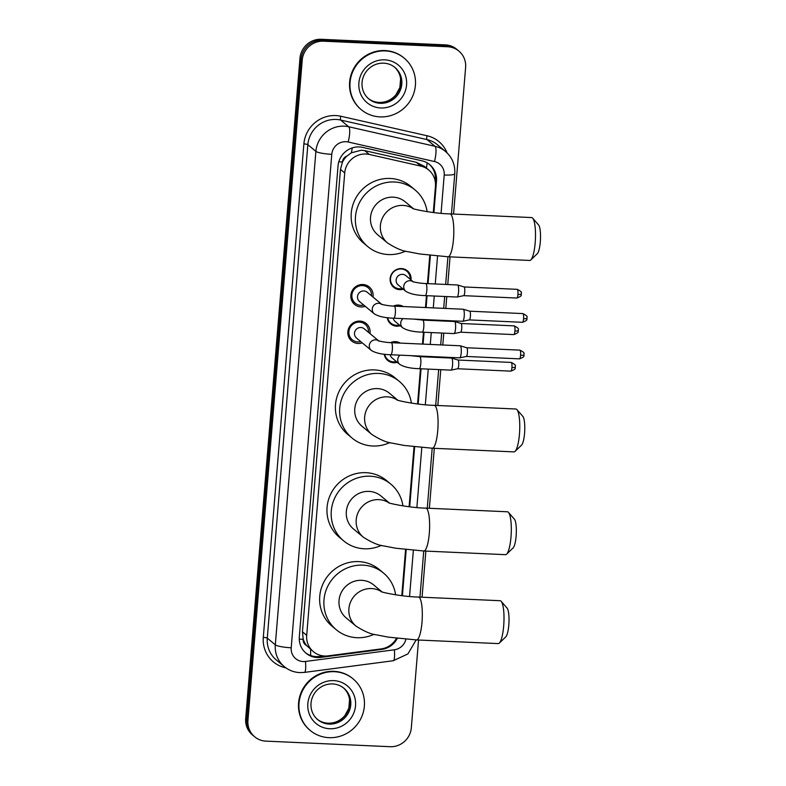 <?xml version="1.0" encoding="UTF-8"?>
<svg xmlns="http://www.w3.org/2000/svg" width="786" height="786" viewBox="0 0 786 786"><rect width="100%" height="100%" fill="white"/><g stroke="black" fill="none" stroke-linecap="round" stroke-linejoin="round"><path stroke-width="1.18" d="M390.485 342.647A10.729 10.326 -50.2 0 1 400.241 343.089M397.274 362.307A10.729 10.326 -50.2 0 1 384.216 354.201M393.491 306.098A10.729 10.326 -50.2 0 1 403.247 306.54M400.28 325.758A10.729 10.326 -50.2 0 1 387.223 317.652M403.287 289.209A10.729 10.326 -50.2 0 1 390.927 275.385A10.729 10.326 -50.2 0 1 411.019 279.934M362.258 342.863A11.417 10.984 -50.2 0 1 348.689 328.302A11.417 10.984 -50.2 0 1 369.99 333.598M365.264 306.324A11.417 10.984 -50.2 0 1 351.686 291.753A11.417 10.984 -50.2 0 1 372.996 297.049M433.292 212.515L435.444 186.331A20.122 19.355 129.8 0 0 428.734 170.002L424.312 166.308L416.266 162.289L364.743 150.637L361.393 150.205L351.332 152.808L346.891 156.1A6.71 6.455 129.8 0 0 342.411 161.995A20.122 3.252 -175.3 0 1 338.805 161.778M428.734 170.002A20.122 19.355 129.8 0 0 420.844 166.111L369.332 154.459A20.122 19.355 129.8 0 0 365.952 154.007A20.122 19.355 129.8 0 0 344.72 172.92L306.697 635.343A20.122 19.355 129.8 0 0 313.418 651.682A20.122 19.355 129.8 0 0 328.106 655.868L381.151 648.912A20.122 19.355 129.8 0 0 396.517 638.271M306.648 645.581A20.122 19.355 -50.2 0 1 303.19 638.979L303.16 639.323A6.71 6.455 129.8 0 0 306.648 645.581L313.418 651.682M342.411 161.995L342.382 162.338A20.122 19.355 -50.2 0 1 346.891 156.1M342.382 162.338L340.476 169.383L302.463 631.806L303.19 638.979M401.793 595.67L405.586 549.552M409.103 506.744L414.035 446.772M417.553 403.965L420.451 368.762M421.434 356.716L421.483 356.127M422.475 344.081L423.448 332.213M424.44 320.177L424.489 319.578M425.481 307.532L426.454 295.664M427.446 283.628L429.775 255.322M418.545 640.03L411.324 727.787A20.122 19.355 -50.2 0 1 390.092 746.7L265.923 741.129A20.122 19.355 -50.2 0 1 254.664 736.787L253.534 735.843A20.122 19.355 -50.2 0 1 246.814 719.514L301.107 59.156A20.122 19.355 -50.2 0 1 322.339 40.243L446.507 45.814A20.122 19.355 -50.2 0 1 457.776 50.157A20.122 19.355 -50.2 0 0 446.507 45.814L322.339 40.243A20.122 19.355 -50.2 0 0 301.107 59.156L246.814 719.514A20.122 19.355 -50.2 0 0 253.534 735.843L252.404 734.9A20.122 19.355 -50.2 0 1 245.694 718.571L299.977 58.213A20.122 19.355 -50.2 0 1 321.219 39.3L445.377 44.871A20.122 19.355 -50.2 0 1 456.646 49.213L458.906 51.1A20.122 19.355 -50.2 0 1 465.617 67.429L453.561 214.057M433.901 212.584L436.505 181.016A20.122 19.355 129.8 0 0 429.785 164.687A20.122 19.355 129.8 0 0 421.905 160.796L362.66 147.395A20.122 19.355 129.8 0 0 359.281 146.943A20.122 19.355 129.8 0 0 338.049 165.856L299.319 636.876A20.122 19.355 129.8 0 0 306.039 653.205A20.122 19.355 129.8 0 0 320.727 657.401L381.731 649.393A20.122 19.355 129.8 0 0 397.303 638.37M254.664 736.787A20.122 19.355 -50.2 0 1 247.944 720.457L302.237 60.1A20.122 19.355 -50.2 0 1 323.468 41.186L447.637 46.757A20.122 19.355 -50.2 0 1 458.906 51.1M450.044 256.875L447.765 284.542M446.772 296.577L445.8 308.446M444.807 320.491L444.758 321.081M443.776 333.126L442.793 344.995M441.811 357.041L441.761 357.63M440.769 369.675L437.822 405.497M434.304 448.315L429.372 508.287M425.855 551.094L422.062 597.213M402.403 595.739L406.195 549.62M409.712 506.813L414.644 446.841M418.162 404.033L421.06 368.791M422.053 356.746L422.102 356.156M423.094 344.111L424.067 332.242M425.059 320.197L425.108 319.607M426.1 307.562L427.073 295.693M428.065 283.658L430.384 255.391M323.577 655.937L319.597 656.457A20.122 19.355 -50.2 0 1 305.479 652.724M429.215 164.225A20.122 19.355 -50.2 0 1 435.375 180.073L435.257 181.507M380.011 116.888A33.543 32.255 -50.2 0 1 361.236 109.657A33.543 32.255 -50.2 0 1 352.511 72.263A33.543 32.255 -50.2 0 1 385.435 50.923A33.543 32.255 -50.2 0 1 404.21 58.154A33.543 32.255 -50.2 0 1 412.945 95.548A33.543 32.255 -50.2 0 1 380.011 116.888M361.236 109.657L360.813 109.303A33.543 32.255 -50.2 0 1 352.089 71.909A33.543 32.255 -50.2 0 1 385.012 50.569A33.543 32.255 -50.2 0 1 403.788 57.8L404.21 58.154M328.97 737.671A33.543 32.255 -50.2 0 1 310.205 730.44A33.543 32.255 -50.2 0 1 301.47 693.046A33.543 32.255 -50.2 0 1 334.394 671.696A33.543 32.255 -50.2 0 1 353.169 678.937A33.543 32.255 -50.2 0 1 361.904 716.331A33.543 32.255 -50.2 0 1 328.97 737.671M310.205 730.44L309.772 730.086A33.543 32.255 -50.2 0 1 301.048 692.692A33.543 32.255 -50.2 0 1 333.971 671.342A33.543 32.255 -50.2 0 1 352.747 678.583L353.169 678.937M532.682 218.164L538.587 224.973A14.757 3.262 92.6 0 1 540.306 241.892A14.757 3.262 92.6 0 1 537.3 253.691L530.805 259.94A21.468 4.745 -87.4 0 0 535.187 242.776A21.468 4.745 -87.4 0 0 532.682 218.164A21.468 4.745 -87.4 0 0 531.631 217.565L449.946 213.89A21.468 4.745 92.6 0 1 453.493 239.101A21.468 4.745 92.6 0 1 448.02 256.776L529.705 260.451A21.468 4.745 -87.4 0 0 530.805 259.94M413.475 208.712L405.183 201.796A21.468 20.642 129.8 0 0 393.167 197.158A21.468 20.642 129.8 0 0 372.092 210.825A21.468 20.642 129.8 0 0 377.673 234.749L387.557 242.992C395.889 248.297 402.717 251.206 408.032 251.707L419.94 253.996L448.02 256.776M405.586 251.107A36.893 35.478 -50.2 0 1 388.441 254.556A36.893 35.478 -50.2 0 1 367.789 246.598A36.893 35.478 -50.2 0 1 358.19 205.47A36.893 35.478 -50.2 0 1 394.415 181.988A36.893 35.478 -50.2 0 1 415.067 189.947A36.893 35.478 -50.2 0 1 427.122 211.67M367.789 246.598L363.564 243.071A36.893 35.478 -50.2 0 1 353.955 201.933A36.893 35.478 -50.2 0 1 390.18 178.461A36.893 35.478 -50.2 0 1 410.832 186.41L415.067 189.947M516.942 409.614L522.847 416.413A14.757 3.262 92.6 0 1 524.567 433.332A14.757 3.262 92.6 0 1 521.56 445.131L515.066 451.38A21.468 4.745 -87.4 0 0 519.448 434.216A21.468 4.745 -87.4 0 0 516.942 409.614A21.468 4.745 -87.4 0 0 515.891 409.005L434.206 405.34A21.468 4.745 92.6 0 1 437.753 430.551A21.468 4.745 92.6 0 1 432.28 448.226L513.965 451.891A21.468 4.745 -87.4 0 0 515.066 451.38M397.736 400.162L389.443 393.236A21.468 20.642 129.8 0 0 377.427 388.608A21.468 20.642 129.8 0 0 356.353 402.265A21.468 20.642 129.8 0 0 361.933 426.199L371.817 434.442C380.149 439.747 386.977 442.646 392.293 443.157L404.2 445.446L432.28 448.226M389.846 442.547A36.893 35.478 -50.2 0 1 372.702 446.006A36.893 35.478 -50.2 0 1 352.049 438.048A36.893 35.478 -50.2 0 1 342.45 396.91A36.893 35.478 -50.2 0 1 378.675 373.438A36.893 35.478 -50.2 0 1 399.327 381.387A36.893 35.478 -50.2 0 1 411.383 403.11M352.049 438.048L347.825 434.511A36.893 35.478 -50.2 0 1 338.216 393.383A36.893 35.478 -50.2 0 1 374.441 369.901A36.893 35.478 -50.2 0 1 395.093 377.86L399.327 381.387M508.493 512.393L514.398 519.202A14.757 3.262 92.6 0 1 516.117 536.111A14.757 3.262 92.6 0 1 513.111 547.911L506.616 554.159A21.468 4.745 -87.4 0 0 510.998 536.995A21.468 4.745 -87.4 0 0 508.493 512.393A21.468 4.745 -87.4 0 0 507.442 511.784L425.757 508.12A21.468 4.745 92.6 0 1 429.303 533.33A21.468 4.745 92.6 0 1 423.831 551.006L505.516 554.67A21.468 4.745 -87.4 0 0 506.616 554.159M389.286 502.942L380.994 496.015A21.468 20.642 129.8 0 0 368.978 491.388A21.468 20.642 129.8 0 0 347.903 505.044A21.468 20.642 129.8 0 0 353.484 528.978L363.368 537.221C371.699 542.527 378.528 545.425 383.843 545.936L395.751 548.225L423.831 551.006M381.397 545.337A36.893 35.478 -50.2 0 1 364.252 548.785A36.893 35.478 -50.2 0 1 343.6 540.827A36.893 35.478 -50.2 0 1 334.001 499.69A36.893 35.478 -50.2 0 1 370.226 476.218A36.893 35.478 -50.2 0 1 390.878 484.176A36.893 35.478 -50.2 0 1 402.933 505.899M343.6 540.827L339.375 537.29A36.893 35.478 -50.2 0 1 329.766 496.163A36.893 35.478 -50.2 0 1 365.991 472.681A36.893 35.478 -50.2 0 1 386.643 480.639L390.878 484.176M501.183 601.319L507.088 608.128A14.757 3.262 92.6 0 1 508.807 625.037A14.757 3.262 92.6 0 1 505.801 636.847L499.307 643.095A21.468 4.745 -87.4 0 0 503.688 625.921A21.468 4.745 -87.4 0 0 501.183 601.319A21.468 4.745 -87.4 0 0 500.132 600.72L418.447 597.046A21.468 4.745 92.6 0 1 421.994 622.257A21.468 4.745 92.6 0 1 416.521 639.932L498.206 643.596A21.468 4.745 -87.4 0 0 499.307 643.095M381.976 591.868L373.684 584.941A21.468 20.642 129.8 0 0 361.668 580.314A21.468 20.642 129.8 0 0 340.593 593.98A21.468 20.642 129.8 0 0 346.174 617.904L356.048 626.147C364.39 631.453 371.218 634.361 376.533 634.862L388.441 637.151L416.521 639.932M374.087 634.263A36.893 35.478 -50.2 0 1 356.942 637.711A36.893 35.478 -50.2 0 1 336.29 629.753A36.893 35.478 -50.2 0 1 326.691 588.626A36.893 35.478 -50.2 0 1 362.906 565.144A36.893 35.478 -50.2 0 1 383.568 573.102A36.893 35.478 -50.2 0 1 395.623 594.825M336.29 629.753L332.056 626.226A36.893 35.478 -50.2 0 1 322.457 585.089A36.893 35.478 -50.2 0 1 358.681 561.607A36.893 35.478 -50.2 0 1 379.333 569.565L383.568 573.102M371.503 295.801A10.061 9.678 129.8 0 0 352.629 291.989A10.061 9.678 129.8 0 0 363.771 305.076M381.672 304.28L367.259 292.254A6.033 5.807 129.8 0 0 357.944 294.799A6.033 5.807 129.8 0 0 359.516 301.529L374.303 313.86A6.033 5.807 129.8 0 1 378.665 303.288A6.033 5.807 129.8 0 1 381.583 304.251M393.796 318.202A6.033 1.336 92.6 0 0 395.299 313.604A6.033 1.336 92.6 0 0 395.338 313.231A6.033 1.336 92.6 0 0 394.336 306.137L463.219 309.232A6.033 1.336 92.6 0 1 463.288 309.242A6.033 1.336 92.6 0 1 463.435 309.32A6.033 1.336 92.6 0 1 464.212 316.326A6.033 1.336 92.6 0 1 462.748 321.287A6.033 1.336 92.6 0 1 462.679 321.297L393.796 318.202C384.983 317.927 378.488 316.483 374.303 313.86M523.594 318.703A4.362 0.963 92.6 0 0 522.877 313.585L469.704 311.197A4.362 0.963 92.6 0 1 469.733 311.207A4.362 0.963 92.6 0 1 469.832 311.266A4.362 0.963 92.6 0 1 470.401 316.316A4.362 0.963 92.6 0 1 469.34 319.902A4.362 0.963 92.6 0 1 469.281 319.912L522.484 322.299C525.952 320.963 527.406 319.941 526.846 319.224L527.023 318.301A4.362 0.707 -175.3 0 1 523.594 318.703A4.362 0.963 92.6 0 1 522.484 322.299M368.496 332.35A10.061 9.678 129.8 0 0 349.623 328.528A10.061 9.678 129.8 0 0 360.764 341.615M378.665 340.829L364.252 328.803A6.033 5.807 129.8 0 0 354.948 331.338A6.033 5.807 129.8 0 0 356.51 338.068L371.306 350.409A6.033 5.807 129.8 0 1 375.659 339.837A6.033 5.807 129.8 0 1 378.577 340.8M390.789 354.751A6.033 1.336 92.6 0 0 392.302 350.143A6.033 1.336 92.6 0 0 392.332 349.78A6.033 1.336 92.6 0 0 391.33 342.686L460.213 345.781A6.033 1.336 92.6 0 1 460.291 345.791A6.033 1.336 92.6 0 1 460.429 345.869A6.033 1.336 92.6 0 1 461.215 352.865A6.033 1.336 92.6 0 1 459.751 357.836A6.033 1.336 92.6 0 1 459.672 357.836L390.789 354.751C381.976 354.476 375.482 353.032 371.306 350.409M520.587 355.252A4.362 0.963 92.6 0 0 519.87 350.134L466.697 347.746A4.362 0.963 92.6 0 1 466.727 347.756A4.362 0.963 92.6 0 1 466.825 347.815A4.362 0.963 92.6 0 1 467.395 352.865A4.362 0.963 92.6 0 1 466.334 356.451A4.362 0.963 92.6 0 1 466.285 356.461L519.477 358.848C522.945 357.512 524.409 356.49 523.84 355.773L524.016 354.85A4.362 0.707 -175.3 0 1 520.587 355.252A4.362 0.963 92.6 0 1 519.477 358.848M410.125 279.197A10.061 9.678 129.8 0 0 391.251 275.375A10.061 9.678 129.8 0 0 402.393 288.462M413.122 281.693L405.881 275.65A6.033 5.807 129.8 0 0 396.566 278.185A6.033 5.807 129.8 0 0 398.138 284.915L405.763 291.272A6.033 5.807 129.8 0 1 410.115 280.7A6.033 5.807 129.8 0 1 413.043 281.663M425.246 295.615A6.033 1.336 92.6 0 0 426.759 291.017A6.033 1.336 92.6 0 0 426.788 290.643A6.033 1.336 92.6 0 0 425.786 283.55L457.55 284.974A6.033 1.336 92.6 0 1 457.629 284.994A6.033 1.336 92.6 0 1 457.766 285.072A6.033 1.336 92.6 0 1 458.552 292.068A6.033 1.336 92.6 0 1 457.088 297.029A6.033 1.336 92.6 0 1 457.01 297.039L425.246 295.615C416.442 295.34 409.938 293.895 405.763 291.272M517.925 294.455A4.362 0.963 92.6 0 0 517.208 289.336L464.035 286.949A4.362 0.963 92.6 0 1 464.064 286.959A4.362 0.963 92.6 0 1 464.172 287.008A4.362 0.963 92.6 0 1 464.732 292.068A4.362 0.963 92.6 0 1 463.671 295.654A4.362 0.963 92.6 0 1 463.622 295.654L516.815 298.041C520.293 296.705 521.747 295.683 521.177 294.966L521.354 294.043A4.362 0.707 -175.3 0 1 517.925 294.455A4.362 0.963 92.6 0 1 516.815 298.041M401.882 306.481A10.061 9.678 129.8 0 0 394.238 306.137M387.665 317.711A10.061 9.678 129.8 0 0 399.386 325.011M393.206 318.173A6.033 5.807 129.8 0 0 395.132 321.464L402.756 327.821A6.033 5.807 129.8 0 1 403.031 318.615M422.249 332.164A6.033 1.336 92.6 0 0 423.752 327.556A6.033 1.336 92.6 0 0 423.782 327.192A6.033 1.336 92.6 0 0 422.789 320.099L454.544 321.523A6.033 1.336 92.6 0 1 454.622 321.533A6.033 1.336 92.6 0 1 454.76 321.621A6.033 1.336 92.6 0 1 455.546 328.617A6.033 1.336 92.6 0 1 454.082 333.578A6.033 1.336 92.6 0 1 454.003 333.588L422.249 332.164C413.436 331.889 406.942 330.444 402.756 327.821M461.009 323.488A4.362 0.963 92.6 0 1 461.058 323.498A4.362 0.963 92.6 0 1 461.166 323.557A4.362 0.963 92.6 0 1 461.726 328.617A4.362 0.963 92.6 0 1 460.675 332.203A4.362 0.963 92.6 0 1 460.616 332.203M398.875 343.03A10.061 9.678 129.8 0 0 391.231 342.686M384.659 354.25A10.061 9.678 129.8 0 0 396.38 361.56M390.2 354.722A6.033 5.807 129.8 0 0 392.135 358.013L399.75 364.37A6.033 5.807 129.8 0 1 400.025 355.164M419.243 368.703A6.033 1.336 92.6 0 0 420.746 364.105A6.033 1.336 92.6 0 0 420.785 363.731A6.033 1.336 92.6 0 0 419.783 356.648L451.537 358.072A6.033 1.336 92.6 0 1 451.616 358.082A6.033 1.336 92.6 0 1 451.763 358.161A6.033 1.336 92.6 0 1 452.54 365.166A6.033 1.336 92.6 0 1 451.076 370.127A6.033 1.336 92.6 0 1 450.997 370.137L419.243 368.703C410.43 368.438 403.935 366.993 399.75 364.37M458.002 360.037A4.362 0.963 92.6 0 1 458.051 360.047A4.362 0.963 92.6 0 1 458.159 360.106A4.362 0.963 92.6 0 1 458.719 365.156A4.362 0.963 92.6 0 1 457.668 368.742A4.362 0.963 92.6 0 1 457.609 368.752M364.743 150.637L369.332 154.459M310.627 655.524A20.122 3.812 -97.5 0 0 310.529 649.275M435.405 179.581A20.122 3.252 -175.3 0 1 434.845 179.581M426.376 168.037A20.122 4.942 -77.3 0 0 427.211 162.879M351.332 152.808A20.122 4.942 -77.3 0 0 352.246 147.915M303.16 639.323A20.122 3.252 -175.3 0 1 299.26 639.087M340.476 169.383L344.72 172.92M416.266 162.289L420.844 166.111M302.463 631.806L306.697 635.343M245.694 718.571L247.944 720.457M299.977 58.213L302.237 60.1M321.219 39.3L323.468 41.186M445.377 44.871L447.637 46.757M441.064 213.311L444.208 175.003A13.411 12.9 129.8 0 0 434.481 161.533L348.188 142.011A13.411 12.9 129.8 0 0 345.938 141.706A13.411 12.9 129.8 0 0 331.78 154.311L291.213 647.772A13.411 12.9 129.8 0 0 303.2 661.557A13.411 12.9 129.8 0 0 305.479 661.458L394.336 649.796A13.411 12.9 129.8 0 0 405.9 639.244M291.213 647.772A13.411 2.171 4.7 0 1 275.316 644.834L315.893 151.374A26.832 25.8 -50.2 0 1 344.199 126.163A26.832 25.8 -50.2 0 1 348.709 126.762L340.662 120.052A26.832 25.8 129.8 0 0 336.153 119.452A26.832 25.8 129.8 0 0 307.847 144.663L267.279 638.124A26.832 25.8 129.8 0 0 276.23 659.896L284.267 666.607A26.832 25.8 -50.2 0 1 275.316 644.834L267.279 638.124A3.35 0.54 -175.3 0 0 263.3 637.387L303.877 143.926A3.35 0.54 -175.3 0 1 307.847 144.663L315.893 151.374A13.411 2.171 4.7 0 0 331.78 154.311M284.267 666.607C288.776 670.291 293.944 672.295 299.771 672.6L304.408 672.403A13.411 2.545 -97.5 0 0 305.479 661.458M303.877 143.926A30.182 29.033 -50.2 0 1 335.72 115.562A30.182 29.033 -50.2 0 1 340.79 116.24L427.083 135.762A30.182 29.033 -50.2 0 1 447.038 152.848M285.908 667.864A30.182 29.033 -50.2 0 1 263.3 637.387M348.188 142.011A13.411 3.301 -77.3 0 0 348.709 126.762L434.992 146.284L426.955 139.574L340.662 120.052A3.35 0.825 102.7 0 1 340.79 116.24M434.481 161.533A13.411 3.301 -77.3 0 0 434.992 146.284A26.832 25.8 -50.2 0 1 445.505 151.462L437.468 144.752A26.832 25.8 129.8 0 0 426.955 139.574A3.35 0.825 102.7 0 1 427.083 135.762M409.565 596.466L413.357 550.328M416.875 507.54L421.807 447.548M425.324 404.761L428.252 369.115M429.244 357.07L429.294 356.48M430.286 344.435L431.259 332.566M432.251 320.521L432.3 319.931M433.283 307.886L434.265 296.017M435.248 283.972L437.547 256.098M304.408 672.403L393.255 660.741A13.411 2.545 -97.5 0 0 394.336 649.796M444.208 175.003A13.411 2.171 4.7 0 0 454.76 173.755C455.281 164.785 452.196 157.357 445.505 151.462M435.375 180.073L436.505 181.016M381.151 648.912L381.731 649.393M319.597 656.457L320.727 657.401M380.228 103.31A20.446 19.66 -50.2 0 1 368.781 98.898C365.176 95.833 362.985 91.903 362.199 87.089C361.403 81.076 362.975 75.613 366.905 70.701C371.464 65.513 377.054 62.998 383.676 63.155C387.97 63.381 391.733 64.835 394.975 67.498A20.446 19.66 -50.2 0 1 400.3 90.292A20.446 19.66 -50.2 0 1 380.228 103.31M380.748 107.967A24.474 23.531 -50.2 0 1 358.888 82.835A24.474 23.531 -50.2 0 1 384.698 59.844A24.474 23.531 -50.2 0 1 406.568 84.976A24.474 23.531 -50.2 0 1 380.748 107.967M394.474 67.095A20.446 19.66 -50.2 0 1 399.18 89.781A20.446 19.66 -50.2 0 1 379.235 102.485A20.446 19.66 -50.2 0 1 368.29 98.476M329.187 724.083A20.446 19.66 -50.2 0 1 317.74 719.671C314.145 716.616 311.944 712.676 311.168 707.872C310.362 701.859 311.934 696.396 315.864 691.474C320.433 686.296 326.023 683.781 332.635 683.928C336.929 684.164 340.702 685.618 343.934 688.281A20.446 19.66 -50.2 0 1 349.259 711.075A20.446 19.66 -50.2 0 1 329.187 724.083M329.707 728.75A24.474 23.531 -50.2 0 1 307.847 703.617A24.474 23.531 -50.2 0 1 333.667 680.617A24.474 23.531 -50.2 0 1 355.527 705.759A24.474 23.531 -50.2 0 1 329.707 728.75M343.443 687.878A20.446 19.66 -50.2 0 1 348.139 710.564A20.446 19.66 -50.2 0 1 328.204 723.258A20.446 19.66 -50.2 0 1 317.259 719.259M413.063 208.565A21.468 20.642 129.8 0 0 403.041 205.401A21.468 20.642 129.8 0 0 380.395 225.572A21.468 20.642 129.8 0 0 387.557 242.992M397.323 400.015A21.468 20.642 129.8 0 0 387.302 396.851A21.468 20.642 129.8 0 0 364.655 417.022A21.468 20.642 129.8 0 0 371.817 434.442M388.874 502.794A21.468 20.642 129.8 0 0 378.852 499.631A21.468 20.642 129.8 0 0 356.205 519.801A21.468 20.642 129.8 0 0 363.368 537.221M381.564 591.72A21.468 20.642 129.8 0 0 371.542 588.557A21.468 20.642 129.8 0 0 348.896 608.728A21.468 20.642 129.8 0 0 356.048 626.147M513.808 334.59C517.286 333.254 518.74 332.232 518.17 331.515L518.298 329.462C518.947 328.754 517.581 327.565 514.201 325.876A4.362 0.963 92.6 0 1 514.928 331.004A4.362 0.963 92.6 0 1 513.808 334.59L460.645 332.203M518.357 330.592A4.362 0.707 -175.3 0 1 514.928 331.004M510.812 371.139C514.28 369.803 515.734 368.781 515.174 368.064L515.292 366.011C515.94 365.303 514.575 364.115 511.195 362.425A4.362 0.963 92.6 0 1 511.922 367.543A4.362 0.963 92.6 0 1 510.812 371.139L457.639 368.752L451.076 370.127M515.351 367.141A4.362 0.707 -175.3 0 1 511.922 367.543M393.255 660.741L407.934 653.903L416.148 639.922M419.95 597.114L423.742 551.006M427.26 508.188L432.192 448.226M435.709 405.409L438.657 369.577M439.649 357.542L439.698 356.942M440.691 344.907L441.663 333.028M442.656 320.993L442.705 320.393M443.697 308.358L444.67 296.479M445.662 284.444L447.932 256.776M451.449 213.959L454.76 173.755M367.789 98.073C371.031 100.736 374.794 102.19 379.088 102.416C385.739 102.573 391.349 100.038 395.918 94.811L399.868 87.521L400.605 78.747C399.868 73.825 397.667 69.807 393.992 66.672M316.758 718.856C319.99 721.519 323.763 722.963 328.057 723.199C334.708 723.346 340.318 720.811 344.877 715.594L348.827 708.294L349.564 699.53C348.827 694.608 346.626 690.58 342.951 687.455M449.946 213.89C433.479 213.625 411.628 208.85 412.611 208.388M434.206 405.34C417.739 405.065 395.889 400.29 396.871 399.838M425.757 508.12C409.29 507.844 387.439 503.069 388.422 502.618M418.447 597.046C401.98 596.78 380.129 592.005 381.112 591.544M522.877 313.585C526.256 315.274 527.622 316.463 526.964 317.171L527.023 318.301M355.252 303.2L351.548 300.114M469.733 311.207L463.288 309.242M368.143 287.755L364.439 284.66M394.336 306.137C386.044 305.862 379.392 303.701 381.475 304.202L382.045 304.595M469.34 319.902L462.748 321.287M519.87 350.134C523.25 351.814 524.616 353.012 523.967 353.72L524.016 354.85M352.246 339.749L348.542 336.663M466.727 347.756L460.291 345.791M365.136 324.304L361.432 321.209M391.33 342.686C383.037 342.411 376.386 340.25 378.469 340.751L379.039 341.144M466.334 356.451L459.751 357.836M517.208 289.336C520.587 291.017 521.953 292.205 521.305 292.913L521.354 294.043M393.874 286.595L391.399 284.532M425.786 283.55C417.494 283.274 410.852 281.113 412.925 281.614L413.495 282.007M464.064 286.959L457.629 284.994M406.765 271.141L404.289 269.077M463.671 295.654L457.088 297.029M390.868 323.144L388.392 321.081M422.789 320.099L413.534 319.087M514.201 325.876L461.038 323.498L454.622 321.533M402.324 306.501L401.282 305.626M460.675 332.203L454.082 333.578M387.862 359.693L385.386 357.62M419.783 356.648L410.528 355.636M511.195 362.425L458.032 360.037L451.616 358.082M399.317 343.05L398.276 342.175"/></g></svg>
